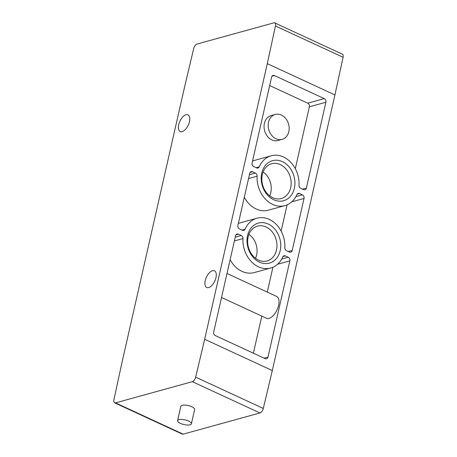 <?xml version="1.0" encoding="UTF-8"?>
<svg xmlns="http://www.w3.org/2000/svg" width="457" height="457" viewBox="0 0 457 457"><rect width="100%" height="100%" fill="white"/><g stroke="black" fill="none" stroke-linecap="round" stroke-linejoin="round"><path stroke-width="0.69" d="M177.579 420.646L180.829 406.347A7.084 2.394 12.8 0 1 188.267 405.582A7.084 2.394 12.8 0 1 194.648 409.483L191.397 423.788A7.084 2.394 12.8 0 1 190.049 424.787A7.084 2.394 12.8 0 1 182.063 424.022A7.084 2.394 12.8 0 1 177.579 420.646A7.084 2.394 12.8 0 1 185.016 419.88A7.084 2.394 12.8 0 1 191.397 423.788M114.621 402.828L182.257 434.104A4.25 2.131 -65.2 0 0 183.154 434.15L259.953 412.957A4.25 2.131 -65.2 0 0 263.301 408.444L272.303 370.553L334.924 94.93L343.087 57.274A4.25 2.131 -65.2 0 0 342.379 54.172L274.743 22.896A4.25 2.131 -65.2 0 0 273.846 22.85L197.047 44.043A4.25 2.131 -65.2 0 0 193.699 48.556L184.697 86.447L122.076 362.07L113.913 399.726A4.25 2.131 -65.2 0 0 114.621 402.828A4.25 2.131 -65.2 0 0 115.518 402.874L192.323 381.681A4.25 2.131 -65.2 0 0 195.67 377.162L204.667 339.277L272.303 370.553M280.192 250.647A20.765 16.538 74.6 0 0 259.485 222.833A20.765 16.538 74.6 0 0 251.984 255.84A20.765 16.538 74.6 0 0 280.192 250.647M294.371 188.244A20.765 16.538 74.6 0 0 273.663 160.424A20.765 16.538 74.6 0 0 266.163 193.437A20.765 16.538 74.6 0 0 294.371 188.244M245.061 229.22A2.833 2.256 -105.4 0 1 243.752 230.431A2.833 2.256 -105.4 0 1 242.41 230.299L239.559 228.986A2.833 2.256 -105.4 0 1 237.926 225.352L249.739 173.352A2.833 2.256 -105.4 0 1 251.213 171.649A2.833 2.256 -105.4 0 1 252.555 171.781L255.406 173.094A2.833 2.256 -105.4 0 1 257.114 176.191A25.838 20.576 -105.4 0 0 284.94 205.61A25.838 20.576 -105.4 0 0 296.89 194.585A2.833 2.256 -105.4 0 1 298.204 193.38A2.833 2.256 -105.4 0 1 299.546 193.511L302.391 194.825A2.833 2.256 -105.4 0 1 304.031 198.452L292.212 250.459A2.833 2.256 -105.4 0 1 290.743 252.161A2.833 2.256 -105.4 0 1 289.395 252.03L286.55 250.716A2.833 2.256 -105.4 0 1 284.842 247.62A25.838 20.576 -105.4 0 0 257.017 218.2A25.838 20.576 -105.4 0 0 245.061 229.22L241.942 230.082M265.174 358.636L215.338 335.592A2.833 2.256 -105.4 0 1 213.705 331.965L235.566 235.755A2.833 2.256 -105.4 0 1 237.034 234.053A2.833 2.256 -105.4 0 1 238.377 234.184L241.227 235.498A2.833 2.256 -105.4 0 1 242.935 238.594A25.838 20.576 -105.4 0 0 270.761 268.013A25.838 20.576 -105.4 0 0 282.712 256.994A2.833 2.256 -105.4 0 1 284.026 255.783A2.833 2.256 -105.4 0 1 285.368 255.914L288.218 257.228A2.833 2.256 -105.4 0 1 289.852 260.861L267.991 357.066A2.833 2.256 -105.4 0 1 266.522 358.768A2.833 2.256 -105.4 0 1 265.174 358.636M256.588 167.896L253.738 166.577A2.833 2.256 -105.4 0 1 252.104 162.949L271.601 77.142A2.833 2.256 -105.4 0 1 273.069 75.439A2.833 2.256 -105.4 0 1 274.417 75.571L324.253 98.615A2.833 2.256 -105.4 0 1 325.887 102.248L306.39 188.055A2.833 2.256 -105.4 0 1 304.922 189.758A2.833 2.256 -105.4 0 1 303.574 189.626L300.729 188.307A2.833 2.256 -105.4 0 1 299.021 185.211A25.838 20.576 -105.4 0 0 271.195 155.791A25.838 20.576 -105.4 0 0 259.239 166.816A2.833 2.256 -105.4 0 1 257.931 168.027A2.833 2.256 -105.4 0 1 256.588 167.896M204.667 339.277L267.288 63.654L334.924 94.93M267.288 63.654L275.451 25.998A4.25 2.131 -65.2 0 0 274.743 22.896M212.505 270.698A9.209 4.616 -65.2 0 0 205.707 278.919A9.209 4.616 -65.2 0 0 206.724 287.51A9.209 4.616 -65.2 0 0 214.779 281.089A9.209 4.616 -65.2 0 0 214.453 270.795A9.209 4.616 -65.2 0 0 212.505 270.698M186.016 114.718A9.209 4.616 -65.2 0 0 179.218 122.939A9.209 4.616 -65.2 0 0 180.229 131.525A9.209 4.616 -65.2 0 0 188.284 125.109A9.209 4.616 -65.2 0 0 187.958 114.81A9.209 4.616 -65.2 0 0 186.016 114.718M269.681 85.579L307.732 103.173A2.833 2.256 -105.4 0 1 309.366 106.807L295.308 168.696M252.521 161.11A25.838 20.576 -105.4 0 1 254.675 160.35L271.195 155.791M282.112 139.368L277.982 140.51A12.922 10.288 -105.4 0 1 267.402 136.317A12.922 10.288 -105.4 0 1 264.397 123.361A12.922 10.288 -105.4 0 1 271.11 115.598L275.24 114.461A12.922 10.288 -105.4 0 1 281.369 115.055A12.922 10.288 -105.4 0 1 289.167 127.937A12.922 10.288 -105.4 0 1 282.112 139.368A12.922 10.288 -105.4 0 1 268.756 129.651A12.922 10.288 -105.4 0 1 275.24 114.461M270.761 268.013L254.241 272.572A25.838 20.576 -105.4 0 1 230.128 259.667M221.542 297.484L266.494 318.272A12.042 6.038 -65.2 0 0 269.036 318.392A12.042 6.038 -65.2 0 0 277.925 307.647A12.042 6.038 -65.2 0 0 276.599 296.41L226.992 273.475M272.915 267.259L267.271 292.097M261.815 316.107L253.389 353.187M284.94 205.61L268.419 210.169A25.838 20.576 -105.4 0 1 244.306 197.264M287.093 204.85L281.129 231.105M238.343 223.513A25.838 20.576 -105.4 0 1 240.496 222.759L257.017 218.2M269.693 195.859A17.035 13.567 74.6 0 0 270.795 192.586A17.035 13.567 74.6 0 0 263.106 171.986M290.663 187.696A18.052 14.378 74.6 0 0 286.242 169.313A18.052 14.378 74.6 0 0 271.115 163.909A18.052 14.378 74.6 0 0 262.626 184.965A18.052 14.378 74.6 0 0 280.712 198.686A18.052 14.378 74.6 0 0 290.663 187.696M255.514 258.262A17.035 13.567 74.6 0 0 256.617 254.989A17.035 13.567 74.6 0 0 248.928 234.39M276.485 250.099A18.052 14.378 74.6 0 0 272.064 231.716A18.052 14.378 74.6 0 0 256.937 226.312A18.052 14.378 74.6 0 0 248.448 247.368A18.052 14.378 74.6 0 0 266.534 261.09A18.052 14.378 74.6 0 0 276.485 250.099M192.323 381.681L259.953 412.957M115.518 402.874L183.154 434.15M195.67 377.162L263.301 408.444M275.451 25.998L343.087 57.274M271.984 76.239L274.417 75.571M307.732 103.173L324.253 98.615M309.366 106.807L325.887 102.248M302.5 189.129L306.39 188.055M256.12 167.679L259.239 166.816M235.949 234.852L238.377 234.184M235.246 237.149L241.227 235.498M234.384 240.953L242.935 238.594M282.94 256.583L285.368 255.914M281.712 259.028L288.218 257.228M277.593 264.243L289.852 260.861M264.1 358.139L267.991 357.066M250.128 172.449L252.555 171.781M249.425 174.745L255.406 173.094M248.562 178.55L257.114 176.191M297.113 194.179L299.546 193.511M295.89 196.619L302.391 194.825M291.772 201.834L304.031 198.452M288.321 251.533L292.212 250.459"/></g></svg>
